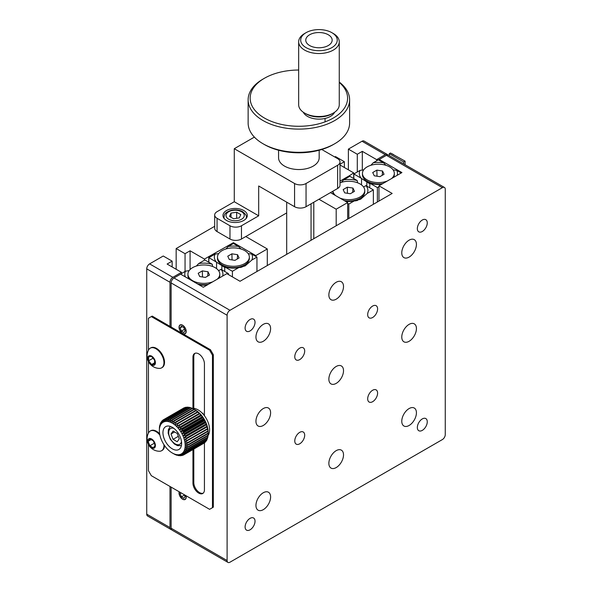 <?xml version="1.0" encoding="UTF-8"?>
<svg xmlns="http://www.w3.org/2000/svg" width="592" height="592" viewBox="0 0 592 592"><rect width="100%" height="100%" fill="white"/><g stroke="black" fill="none" stroke-linecap="round" stroke-linejoin="round"><path stroke-width="0.89" d="M172.139 266.948L172.139 261.146L167.114 264.047L181.463 272.335L172.857 277.308A4.063 2.346 120 0 0 169.985 282.28L169.985 326.362M169.985 282.28L146.735 268.857A4.063 2.346 -60 0 1 149.606 263.884L163.237 256.01L172.139 261.146M176.157 269.271L176.157 248.551L185.052 253.694L185.052 271.425M190.076 269.538L190.076 250.793L204.432 259.074L233.426 242.668L255.811 255.596L267.295 248.966L245.769 236.541M318.962 199.252L336.189 209.191L347.667 202.568L330.447 192.622M340 181.137L349.68 175.55L349.68 176.379M340 164.99L353.698 172.901L349.68 175.55M334.754 156.991L335.472 156.577L344.366 161.712L340 164.236M214.681 226.307L176.157 248.551M190.076 250.793L185.052 253.694M146.735 268.857L146.735 514.137L169.985 527.561A4.063 2.346 120 0 0 170.822 529.418A4.063 2.346 120 0 0 171.48 529.611M169.985 486.461L169.985 527.561M170.822 529.418L147.571 515.995A4.063 2.346 -60 0 1 146.735 514.137M348.385 169.83L348.385 149.117L357.287 154.253L362.311 151.352L376.66 159.64L385.274 154.667L362.023 141.244L348.385 149.117M362.023 141.244A4.063 2.346 -60 0 1 364.05 141.044L387.301 154.468A4.063 2.346 120 0 0 385.274 154.667M209.02 257.587L209.02 256.758M233.426 242.668L233.426 243.497L238.598 246.487A19.077 11.019 0 0 0 228.246 246.487L233.426 243.497M255.811 255.596L255.811 256.425M267.295 248.966L267.295 265.542M313.797 202.235L313.797 238.694M336.189 209.191L336.189 225.767M347.667 202.568L347.667 219.136M387.797 154.941A4.063 2.346 120 0 0 387.301 154.468M376.66 160.802L376.66 159.64M353.698 172.901L353.698 178.532M208.739 262.226L208.739 256.595M204.432 260.236L204.432 259.074M181.463 272.335L181.463 273.497M344.366 161.712L344.366 167.514M357.287 171.983L357.287 154.253M362.311 170.193L362.311 151.352M224.99 266.97A19.077 11.019 0 0 0 238.598 267.695L232.419 271.262L224.731 266.911L224.731 271.462M251.785 260.073A19.077 11.019 0 0 0 251.785 254.101L256.958 257.091L251.785 260.073L245.192 265.875L238.598 267.695M216.568 268.613L216.568 262.204L208.88 257.668L215.059 254.101L218.707 253.568M208.88 262.308L208.88 257.668M225.892 248.98L228.246 246.487M238.598 246.487L240.951 248.98M248.144 253.568L251.785 254.101M256.958 271.506L256.958 257.091M232.419 276.893L232.419 271.262M224.953 267.614L216.568 262.204M221.859 269.804L221.859 265.875M215.059 254.101A19.077 11.019 0 0 0 216.309 261.96M241.832 267.273A9.132 5.276 0 0 0 242.335 266.356M224.509 266.356A9.132 5.276 0 0 0 224.79 266.925M345.506 201.317A19.077 11.019 0 0 0 353.994 201.065L348.821 204.055L348.821 218.478M347.667 203.389L348.821 204.055M373.36 189.884L367.181 193.451A19.077 11.019 0 0 0 365.93 185.599L373.36 189.884L373.36 204.307M357.25 180.582A19.077 11.019 0 0 0 343.641 179.864L349.82 176.298L357.25 180.582L357.509 182.758M341.288 182.358L343.641 179.864M367.181 193.451L360.587 199.252L353.994 201.065M363.599 187.028L365.93 185.599M357.228 200.644A9.132 5.276 0 0 0 357.731 199.733M229.977 310.289A4.063 2.346 120 0 0 227.106 315.262L171.132 282.939A4.063 2.346 -60 0 1 174.004 277.974L229.977 310.289L442.394 187.649A4.063 2.346 120 0 1 444.429 187.449A4.063 2.346 120 0 1 445.265 189.307L445.265 434.587A4.063 2.346 120 0 1 442.394 439.56L229.977 562.2A4.063 2.346 120 0 1 227.95 562.4L171.976 530.084A4.063 2.346 -60 0 1 171.132 528.227L227.106 560.543A4.063 2.346 120 0 0 227.95 562.4M442.394 187.649L386.421 155.333L379.243 159.477L379.243 160.306M386.421 155.333A4.063 2.346 -60 0 1 388.448 155.134L444.429 187.449M379.243 159.477L401.924 172.568L378.961 185.829L378.961 201.073M378.961 185.829L392.163 193.451L240.026 281.281L226.817 273.659L203.285 287.253L180.604 274.155L174.004 277.974M171.132 282.939L171.132 327.028M171.132 487.12L171.132 528.227M182.617 333.488A5.076 2.93 -120 0 0 185.148 333.74A5.076 2.93 -120 0 0 185.148 327.879A5.076 2.93 -120 0 0 180.079 324.949A5.076 2.93 -120 0 0 179.302 329.019A5.076 2.93 -120 0 0 182.617 333.488M179.213 491.789A5.076 2.93 -120 0 0 182.617 499.219A5.076 2.93 -120 0 0 185.148 499.47A5.076 2.93 -120 0 0 186.014 495.719M227.106 315.262L227.106 560.543M422.303 418.921A7.015 4.048 120 0 0 417.723 425.1A7.015 4.048 120 0 0 418.796 430.717A7.015 4.048 120 0 0 425.811 426.669A7.015 4.048 120 0 0 425.811 418.574A7.015 4.048 120 0 0 422.303 418.921M250.068 518.355A7.015 4.048 120 0 0 245.488 524.534A7.015 4.048 120 0 0 246.568 530.151A7.015 4.048 120 0 0 253.576 526.103A7.015 4.048 120 0 0 253.576 518.007A7.015 4.048 120 0 0 250.068 518.355M372.642 390.246A7.015 4.048 120 0 0 368.061 396.425A7.015 4.048 120 0 0 369.134 402.042A7.015 4.048 120 0 0 376.149 397.994A7.015 4.048 120 0 0 376.149 389.899A7.015 4.048 120 0 0 372.642 390.246M299.73 432.345A7.015 4.048 120 0 0 295.149 438.524A7.015 4.048 120 0 0 296.229 444.141A7.015 4.048 120 0 0 303.237 440.093A7.015 4.048 120 0 0 303.237 431.997A7.015 4.048 120 0 0 299.73 432.345M299.73 348.148A7.015 4.048 120 0 0 295.149 354.327A7.015 4.048 120 0 0 296.229 359.951A7.015 4.048 120 0 0 303.237 355.903A7.015 4.048 120 0 0 303.237 347.8A7.015 4.048 120 0 0 299.73 348.148M372.642 306.057A7.015 4.048 120 0 0 368.061 312.236A7.015 4.048 120 0 0 369.134 317.852A7.015 4.048 120 0 0 376.149 313.804A7.015 4.048 120 0 0 376.149 305.709A7.015 4.048 120 0 0 372.642 306.057M422.303 220.039A7.015 4.048 120 0 0 417.723 226.218A7.015 4.048 120 0 0 418.796 231.842A7.015 4.048 120 0 0 425.811 227.787A7.015 4.048 120 0 0 425.811 219.691A7.015 4.048 120 0 0 422.303 220.039M250.068 319.48A7.015 4.048 120 0 0 245.488 325.659A7.015 4.048 120 0 0 246.568 331.276A7.015 4.048 120 0 0 253.576 327.228A7.015 4.048 120 0 0 253.576 319.132A7.015 4.048 120 0 0 250.068 319.48M409.102 408.561A10.36 5.987 120 0 0 402.331 417.693A10.36 5.987 120 0 0 403.914 425.996A10.36 5.987 120 0 0 414.282 420.009A10.36 5.987 120 0 0 414.282 408.043A10.36 5.987 120 0 0 409.102 408.561M409.102 324.364A10.36 5.987 120 0 0 402.331 333.496A10.36 5.987 120 0 0 403.914 341.806A10.36 5.987 120 0 0 414.282 335.819A10.36 5.987 120 0 0 414.282 323.854A10.36 5.987 120 0 0 409.102 324.364M409.102 240.174A10.36 5.987 120 0 0 402.331 249.306A10.36 5.987 120 0 0 403.914 257.609A10.36 5.987 120 0 0 414.282 251.63A10.36 5.987 120 0 0 414.282 239.664A10.36 5.987 120 0 0 409.102 240.174M336.189 282.273A10.36 5.987 120 0 0 329.418 291.405A10.36 5.987 120 0 0 331.009 299.707A10.36 5.987 120 0 0 341.369 293.721A10.36 5.987 120 0 0 341.369 281.755A10.36 5.987 120 0 0 336.189 282.273M336.189 450.653A10.36 5.987 120 0 0 329.418 459.784A10.36 5.987 120 0 0 331.009 468.087A10.36 5.987 120 0 0 341.369 462.108A10.36 5.987 120 0 0 341.369 450.142A10.36 5.987 120 0 0 336.189 450.653M263.277 492.751A10.36 5.987 120 0 0 256.506 501.883A10.36 5.987 120 0 0 258.097 510.186A10.36 5.987 120 0 0 268.457 504.199A10.36 5.987 120 0 0 268.457 492.233A10.36 5.987 120 0 0 263.277 492.751M263.277 408.554A10.36 5.987 120 0 0 256.506 417.693A10.36 5.987 120 0 0 258.097 425.996A10.36 5.987 120 0 0 268.457 420.009A10.36 5.987 120 0 0 268.457 408.043A10.36 5.987 120 0 0 263.277 408.554M263.277 324.364A10.36 5.987 120 0 0 256.506 333.496A10.36 5.987 120 0 0 258.097 341.799A10.36 5.987 120 0 0 268.457 335.819A10.36 5.987 120 0 0 268.457 323.854A10.36 5.987 120 0 0 263.277 324.364M336.189 366.463A10.36 5.987 120 0 0 329.418 375.594A10.36 5.987 120 0 0 331.009 383.897A10.36 5.987 120 0 0 341.369 377.918A10.36 5.987 120 0 0 341.369 365.952A10.36 5.987 120 0 0 336.189 366.463M383.557 162.793A19.077 11.019 0 0 0 373.212 162.793L378.384 159.803L383.557 162.793L385.917 165.286M353.838 173.974L360.017 170.407A19.077 11.019 0 0 0 361.268 178.266L353.838 173.974L353.838 178.614M378.961 186.658L377.378 187.568L369.956 183.276A19.077 11.019 0 0 0 381.699 184.245M397.173 175.306A19.077 11.019 0 0 0 396.751 170.407L401.206 172.982M369.956 183.276L369.689 187.768M377.378 187.568L377.378 201.983M393.103 169.874L396.751 170.407M360.017 170.407L363.666 169.874M370.851 165.286L373.212 162.793M369.919 183.92L361.527 178.51L361.527 184.919M366.818 182.181L366.818 186.11M369.467 182.662A9.132 5.276 0 0 0 369.748 183.231M212.291 264.276A19.077 11.019 0 0 0 198.683 263.558L204.862 259.992L212.291 264.276L212.55 266.452M180.464 274.244L185.488 271.173A19.077 11.019 0 0 0 185.385 276.915M199.075 284.826A19.077 11.019 0 0 0 207.17 285.004M218.633 270.722L220.971 269.293L228.401 273.578L227.535 274.074M228.401 274.57L228.401 273.578M185.488 271.173L189.137 270.633M196.322 266.052L198.683 263.558M222.644 276.072A19.077 11.019 0 0 0 220.971 269.293M234.284 148.703L294.564 183.505A8.118 4.684 0 0 0 306.049 183.505L306.049 206.704A8.118 4.684 180 0 1 294.564 206.704L258.682 185.992L258.682 215.821L241.462 225.767L241.462 239.027A8.118 4.684 180 0 1 229.977 239.027L229.977 225.767L217.057 218.307A8.118 4.684 0 0 1 214.681 214.992A8.118 4.684 0 0 1 217.057 211.677L234.284 201.739L234.284 148.703L254.375 137.1M241.462 239.027L286.691 212.913M217.057 218.307L217.057 231.568L229.977 239.027M217.057 231.568A8.118 4.684 180 0 1 214.681 228.253L214.681 214.992M340 161.956L340 185.163A8.118 4.684 180 0 1 337.625 188.478L337.625 165.272A8.118 4.684 0 0 0 340 161.956A8.118 4.684 0 0 0 337.625 158.641L321.774 149.495M306.049 206.704L337.625 188.478M306.049 183.505L337.625 165.272M234.284 201.739L258.682 215.821M226.536 220.461A12.18 7.03 0 0 0 239.804 221.985A12.18 7.03 0 0 0 247.323 215.488A12.18 7.03 0 0 0 235.142 208.458A12.18 7.03 0 0 0 222.969 215.488A12.18 7.03 0 0 0 226.536 220.461M229.977 225.767A8.118 4.684 0 0 0 241.462 225.767M298.664 70.026A48.714 28.127 0 0 0 264.424 78.262A48.714 28.127 0 0 0 264.424 118.037A48.714 28.127 0 0 0 333.318 118.037A48.714 28.127 0 0 0 339.26 82.429M248.129 99.811L248.129 123.01A50.742 29.297 0 0 0 262.989 143.73A50.742 29.297 0 0 0 334.754 143.73A50.742 29.297 0 0 0 349.613 123.01L349.613 99.811A50.742 29.297 180 0 1 334.754 120.524A50.742 29.297 180 0 1 279.454 126.88A50.742 29.297 180 0 1 248.129 99.811A50.742 29.297 180 0 1 262.989 79.091L264.424 78.262M339.26 82.073A50.742 29.297 180 0 1 349.613 99.811M334.754 143.73L333.318 144.559A48.714 28.127 180 0 1 264.424 144.559L262.989 143.73M278.573 150.235L278.573 157.82A20.298 11.722 0 0 0 298.871 169.534A20.298 11.722 0 0 0 319.169 157.82L319.169 150.235M298.664 41.803L298.664 104.784A20.298 11.722 0 0 0 304.614 113.072A20.298 11.722 0 0 0 330.884 114.271A20.298 11.722 0 0 0 333.318 113.072A20.298 11.722 0 0 0 339.26 104.784L339.26 41.803A20.298 11.722 180 0 1 330.884 51.289A20.298 11.722 180 0 1 309.742 52.244A20.298 11.722 180 0 1 298.664 41.803A20.298 11.722 180 0 1 304.614 33.515L306.049 32.686A18.271 10.545 0 0 0 305.072 46.997A18.271 10.545 0 0 0 329.692 48.685A18.271 10.545 0 0 0 331.883 32.686A18.271 10.545 0 0 0 306.049 32.686M331.883 32.686L333.318 33.515A20.298 11.722 180 0 1 339.26 41.803M333.318 113.072L331.883 113.893A18.271 10.545 180 0 1 329.692 114.974A18.271 10.545 180 0 1 306.049 113.893L304.614 113.072M326.71 46.309A13.194 7.615 0 0 0 332.156 40.145A13.194 7.615 0 0 0 318.962 32.53A13.194 7.615 0 0 0 305.768 40.145A13.194 7.615 0 0 0 312.968 46.931A13.194 7.615 0 0 0 326.71 46.309M148.451 444.444L148.451 470.714L151.323 475.687L209.598 509.327L212.469 507.677L212.469 355.2L209.598 350.227L151.323 316.587L148.451 318.244L148.451 350.227M148.451 361.579L148.451 433.092M192.948 449.55L192.948 483.146A8.118 4.684 -120 0 0 196.492 491.316A8.118 4.684 -120 0 0 202.745 493.491A8.118 4.684 -120 0 0 204.432 489.776L204.432 442.905M204.432 415.725L204.432 363.821A8.118 4.684 -120 0 0 200.888 355.651A8.118 4.684 -120 0 0 194.627 353.476A8.118 4.684 -120 0 0 192.948 357.191L192.948 408.325M212.469 507.677L213.327 507.174L213.327 354.704L210.456 349.731L152.188 316.091L151.323 316.587M193.806 449.054L193.806 482.65A8.118 4.684 -120 0 0 197.077 490.516A8.118 4.684 -120 0 0 203.16 493.203M195.086 353.261A8.118 4.684 -120 0 0 193.806 356.695L193.806 408.376M209.598 350.227L210.456 349.731M212.469 355.2L213.327 354.704M169.719 446.945A13.194 7.615 60 0 1 165.686 426.64A13.194 7.615 60 0 1 178.88 434.254A13.194 7.615 60 0 1 178.88 449.491A13.194 7.615 60 0 1 169.719 446.945M159.862 426.802A18.271 10.545 -120 0 0 159.359 430.606A18.271 10.545 -120 0 0 172.279 452.984A18.271 10.545 -120 0 0 185.141 446.871A18.271 10.545 -120 0 0 174.662 424.782A18.271 10.545 -120 0 0 159.862 426.802M163.037 420.002L164.021 419.432L163.111 422.229L163.037 420.002A20.298 11.722 60 0 0 162.778 420.194L162.038 423.021L161.919 420.986A20.298 11.722 60 0 0 161.697 421.238L161.135 424.057L160.987 422.237A20.298 11.722 60 0 0 160.809 422.533L160.402 425.308L160.254 423.717A20.298 11.722 60 0 0 160.121 424.064L160.003 425.256M159.366 430.184L159.403 427.72A20.298 11.722 60 0 1 159.44 427.291L159.655 425.796A20.298 11.722 60 0 1 159.736 425.411M172.768 453.257L174.936 454.456A20.298 11.722 60 0 0 175.328 454.634L176.719 455.181A20.298 11.722 60 0 0 177.104 455.3L175.972 454.501L178.458 455.618A20.298 11.722 60 0 0 178.821 455.677L177.496 454.737L180.116 455.766A20.298 11.722 60 0 0 180.464 455.759L178.947 454.715L181.677 455.625A20.298 11.722 60 0 0 181.996 455.551L180.286 454.427L183.113 455.189A20.298 11.722 60 0 0 183.402 455.063L181.5 453.879L184.393 454.471L204.492 442.875A20.298 11.722 -120 0 0 204.743 442.683L184.652 454.286A20.298 11.722 60 0 1 184.393 454.471M184.652 454.286L182.565 453.08L185.511 453.487L205.609 441.884A20.298 11.722 -120 0 0 205.824 441.639L185.733 453.243A20.298 11.722 60 0 1 185.511 453.487M185.733 453.243L183.476 452.051L186.443 452.244L206.541 440.64A20.298 11.722 -120 0 0 206.712 440.344L186.621 451.94A20.298 11.722 60 0 1 186.443 452.244M186.621 451.94L184.208 450.793L187.176 450.764L207.267 439.16A20.298 11.722 -120 0 0 207.4 438.813L187.309 450.416A20.298 11.722 60 0 1 187.176 450.764M187.309 450.416L184.748 449.335L187.694 449.069L207.785 437.466A20.298 11.722 -120 0 0 207.873 437.074L187.775 448.677A20.298 11.722 60 0 1 187.694 449.069M187.775 448.677L185.096 447.707L187.99 447.189L208.088 435.586A20.298 11.722 -120 0 0 208.118 435.157L188.027 446.76A20.298 11.722 60 0 1 187.99 447.189M188.027 446.76L185.244 445.924L188.064 445.147L208.155 433.544A20.298 11.722 -120 0 0 208.147 433.092L188.049 444.688A20.298 11.722 60 0 1 188.064 445.147M188.049 444.688L185.185 444.015L187.908 442.986L208.007 431.383A20.298 11.722 -120 0 0 207.94 430.902L187.849 442.505A20.298 11.722 60 0 1 187.908 442.986M187.849 442.505L184.919 442.009L207.629 429.133A20.298 11.722 -120 0 0 207.518 428.638L187.42 440.241A20.298 11.722 60 0 1 187.531 440.729M187.42 440.241L184.46 439.945L207.03 426.825A20.298 11.722 -120 0 0 206.874 426.321L186.783 437.925A20.298 11.722 60 0 1 186.939 438.428M186.783 437.925L183.809 437.851L186.132 436.097L206.231 424.494A20.298 11.722 -120 0 0 206.031 423.998L185.932 435.594A20.298 11.722 60 0 1 186.132 436.097M185.932 435.594L182.972 435.756L185.133 433.788L205.224 422.185A20.298 11.722 -120 0 0 204.987 421.696L184.896 433.3A20.298 11.722 60 0 1 185.133 433.788M184.896 433.3L181.973 433.699L183.957 431.531L204.048 419.935A20.298 11.722 -120 0 0 203.774 419.454L183.675 431.057A20.298 11.722 60 0 1 183.957 431.531M183.675 431.057L180.819 431.709L182.61 429.37L202.708 417.767A20.298 11.722 -120 0 0 202.397 417.316L182.306 428.919A20.298 11.722 60 0 1 182.61 429.37M182.306 428.919L179.531 429.822L181.13 427.328L201.221 415.725A20.298 11.722 -120 0 0 200.888 415.31L180.797 426.906A20.298 11.722 60 0 1 181.13 427.328M180.797 426.906L178.125 428.068L179.531 425.448L199.622 413.845A20.298 11.722 -120 0 0 199.267 413.46L179.176 425.063A20.298 11.722 60 0 1 179.531 425.448M179.176 425.063L176.631 426.469L177.844 423.746L197.935 412.143A20.298 11.722 -120 0 0 197.75 411.973A20.298 11.722 -120 0 0 197.558 411.803L177.467 423.406A20.298 11.722 60 0 1 177.844 423.746M177.467 423.406L175.069 425.049L176.083 422.259L196.181 410.663A20.298 11.722 -120 0 0 195.797 410.367L175.698 421.97A20.298 11.722 60 0 1 176.083 422.259M175.698 421.97L173.463 423.835L174.292 421.008L194.391 409.412A20.298 11.722 -120 0 0 193.998 409.176L173.907 420.779A20.298 11.722 60 0 1 174.292 421.008M173.907 420.779L171.835 422.851L172.494 420.017L192.585 408.421A20.298 11.722 -120 0 0 192.2 408.236L172.102 419.839A20.298 11.722 60 0 1 172.494 420.017M172.102 419.839L170.222 422.103L170.711 419.299L190.802 407.696A20.298 11.722 -120 0 0 190.424 407.577L170.326 419.18A20.298 11.722 60 0 1 170.711 419.299M170.326 419.18L168.639 421.608L168.972 418.855L189.07 407.259A20.298 11.722 -120 0 0 188.7 407.2L168.609 418.803A20.298 11.722 60 0 1 168.972 418.855M168.609 418.803L167.107 421.363L167.314 418.707L187.405 407.111A20.298 11.722 -120 0 0 187.057 407.111L166.966 418.714A20.298 11.722 60 0 1 167.314 418.707M166.966 418.714L165.664 421.393L165.753 418.855L185.844 407.252A20.298 11.722 -120 0 0 185.525 407.318L165.434 418.921A20.298 11.722 60 0 1 165.753 418.855M165.434 418.921L164.324 421.682L164.317 419.284L184.415 407.681A20.298 11.722 -120 0 0 184.119 407.814L164.028 419.417A20.298 11.722 60 0 1 164.317 419.284M208.162 433.129L208.162 432.264A18.271 10.545 -120 0 0 198.794 412.513A18.271 10.545 -120 0 0 195.242 409.893L194.22 409.301M197.935 412.143L199.267 413.46M199.622 413.845L201.043 414.837L200.888 415.31M201.221 415.725L202.442 416.59L202.397 417.316M202.708 417.767L203.729 418.485L203.774 419.454M204.048 419.935L204.891 420.468L204.987 421.696M205.224 422.185L205.89 422.525L206.031 423.998M206.231 424.494L206.726 424.619L206.874 426.321M207.03 426.825L207.518 428.638M207.629 429.133L207.94 430.902M208.007 431.383L208.147 433.092M208.155 433.544L208.155 432.693M208.147 433.551L208.118 435.157M207.962 435.66A16.236 9.376 60 0 1 207.947 435.668L207.873 437.074M207.518 437.621L207.4 438.813M206.852 439.397L206.712 440.344M205.957 440.973L205.824 441.639M203.5 443.445L183.402 455.063M185.844 407.252L186.473 407.459M187.405 407.111L188.278 407.444M189.07 407.259L190.143 407.74M190.802 407.696L192.052 408.325M192.585 408.421L194.753 409.62M194.391 409.412L195.797 410.367M196.181 410.663L197.558 411.803M179.25 455.426L178.821 455.677M181.056 455.418L180.464 455.759M182.78 455.1L181.996 455.551M160.254 423.717L160.669 423.472M160.987 422.237L161.564 421.896M161.919 420.986L162.682 420.549M184.46 439.945L207.378 426.714M183.809 437.851L206.726 424.619M182.972 435.756L205.89 422.525M181.973 433.699L204.891 420.468M180.819 431.709L203.729 418.485M179.531 429.822L202.442 416.59M178.125 428.068L201.043 414.837M176.631 426.469L199.548 413.238M303.304 112.243A16.236 9.376 0 0 0 307.485 116.38A16.236 9.376 0 0 0 334.621 112.243M192.437 408.347A16.236 9.376 60 0 1 198.113 409.893A16.236 9.376 60 0 1 208.095 435.468M239.286 217.886L240.803 214.615L236.659 212.225L230.998 213.098L229.481 216.369L233.625 218.759L239.286 217.886M230.998 217.242L230.998 213.098M236.659 218.293L236.659 212.225M179.295 438.798L177.223 433.462L173.079 431.072L171.007 434.017L173.079 439.353L177.223 441.75L179.295 438.798M178.333 436.326L173.079 439.353M174.596 431.945L171.007 434.017M150.235 348.177L150.812 347.844A11.366 6.564 60 0 1 156.495 348.407A11.366 6.564 60 0 1 163.917 358.426A11.366 6.564 60 0 1 162.178 367.528L161.601 367.861A11.366 6.564 60 0 1 159.463 368.394A12.491 12.491 0 0 1 148.703 349.761A11.366 6.564 60 0 1 150.235 348.177A11.366 6.564 60 0 1 155.918 348.74A11.366 6.564 60 0 1 163.34 358.752A11.366 6.564 60 0 1 161.601 367.861M151.611 356.11A5.38 3.108 -120 0 0 148.318 360.802A5.38 3.108 -120 0 0 154.904 364.605A5.38 3.108 -120 0 0 151.611 356.11M154.623 364.258L154.623 360.232L151.611 356.488L148.599 356.754L148.599 360.772L151.611 364.524L154.623 364.258M154.623 362.785L151.611 364.524M153.01 358.227L148.599 360.772M164.524 445.517A11.366 6.564 60 0 1 162.178 450.394L161.601 450.727A11.366 6.564 60 0 1 159.47 451.259A12.491 12.491 0 0 1 148.696 432.634A11.366 6.564 60 0 1 150.235 431.043A11.366 6.564 60 0 1 159.884 435.098M150.235 431.043L150.812 430.71A11.366 6.564 60 0 1 159.64 433.825M153.55 440.707A5.38 3.108 -120 0 0 147.808 441.129A5.38 3.108 -120 0 0 153.483 448.277A5.38 3.108 -120 0 0 153.55 440.707M163.917 444.607A11.366 6.564 60 0 1 161.601 450.727M153.321 447.855L155.089 445.421L153.38 440.929L149.902 438.879L148.133 441.321L149.843 445.806L153.321 447.855M154.268 443.253L149.843 445.806M151.115 439.597L148.133 441.321M197.521 283.923A15.932 9.198 0 0 0 208.384 284.301M219.129 278.099A15.932 9.198 0 0 0 219.787 275.487L219.787 274.155A15.932 9.198 0 0 0 203.855 264.957A15.932 9.198 0 0 0 187.923 274.155A15.932 9.198 0 0 0 192.592 280.667A15.932 9.198 0 0 0 212.713 281.807M187.923 274.155L187.923 275.487A15.932 9.198 0 0 0 189.233 279.143M217.101 279.276A15.932 9.198 0 0 0 219.787 274.155M198.194 273.282L199.711 276.553L205.372 277.426L209.516 275.036L207.999 271.765L202.338 270.892L198.194 273.282M202.486 276.982L202.338 270.892M207.711 276.079L207.999 271.765M217.486 257.091L217.486 258.415A15.932 9.198 0 0 0 221.859 264.742A15.932 9.198 0 0 0 222.155 264.92A15.932 9.198 0 0 0 244.984 264.742A15.932 9.198 0 0 0 249.358 258.415L249.358 257.091A15.932 9.198 0 0 0 233.426 247.893A15.932 9.198 0 0 0 217.486 257.091A15.932 9.198 0 0 0 222.155 263.595A15.932 9.198 0 0 0 239.523 265.586A15.932 9.198 0 0 0 249.358 257.091M227.765 256.21L229.282 259.481L234.943 260.354L239.079 257.964L237.562 254.693L231.909 253.82L227.765 256.21M232.057 259.91L231.909 253.82M237.274 259.007L237.562 254.693M344.285 200.614A15.932 9.198 0 0 0 360.38 198.12A15.932 9.198 0 0 0 364.753 191.793L364.753 190.469A15.932 9.198 0 0 0 356.347 182.358A15.932 9.198 0 0 0 340 182.802M332.882 191.209L332.882 191.793A15.932 9.198 0 0 0 333.54 194.405M339.956 198.113A15.932 9.198 0 0 0 356.325 198.579A15.932 9.198 0 0 0 364.753 190.469M332.933 191.186A15.932 9.198 0 0 0 335.575 195.582M343.16 189.588L344.677 192.859L350.331 193.732L354.475 191.342L352.958 188.071L347.304 187.198L343.16 189.588M347.452 193.288L347.304 187.198M352.669 192.385L352.958 188.071M391.63 178.51A15.932 9.198 0 0 0 394.316 173.397A15.932 9.198 0 0 0 378.384 164.199A15.932 9.198 0 0 0 362.452 173.397L362.452 174.721A15.932 9.198 0 0 0 366.818 181.048A15.932 9.198 0 0 0 367.114 181.226A15.932 9.198 0 0 0 382.913 183.542M393.658 177.334A15.932 9.198 0 0 0 394.316 174.721L394.316 173.397M362.452 173.397A15.932 9.198 0 0 0 367.114 179.901A15.932 9.198 0 0 0 387.242 181.041M372.723 172.524L374.24 175.787L379.901 176.66L384.045 174.27L382.528 171.007L376.867 170.126L372.723 172.524M377.015 176.216L376.867 170.126M382.24 175.313L382.528 171.007M182.617 325.371A4.869 2.812 -120 0 0 179.169 327.361A4.869 2.812 -120 0 0 182.617 333.326A4.869 2.812 -120 0 0 186.058 331.335A4.869 2.812 -120 0 0 182.617 325.371M185.096 330.78L183.86 327.576L181.374 326.14L180.131 327.909L181.374 331.113L183.86 332.549L185.096 330.78M184.526 329.293L181.374 331.113M182.284 326.666L180.131 327.909M179.369 491.878A4.869 2.812 -120 0 0 179.169 493.092A4.869 2.812 -120 0 0 182.617 499.056A4.869 2.812 -120 0 0 185.858 495.63M180.789 492.699L180.131 493.647L181.374 496.843L183.86 498.279L185.096 496.51L184.438 494.808M184.526 495.023L181.374 496.843M181.278 492.981L180.131 493.647M393.525 154.542L390.513 153.054M389.292 155.615L389.292 153.676L390.439 153.01L405.083 161.135L405.083 164.731M389.292 153.676L403.648 161.964L403.648 163.903M405.083 161.135L403.648 161.964M149.606 263.884L172.857 277.308M294.564 206.704L294.564 183.505M192.948 483.146L193.806 482.65M192.948 357.191L193.806 356.695M241.603 211.758A9.132 5.276 0 0 0 226.322 214.126A9.132 5.276 0 0 0 237.51 220.587A9.132 5.276 0 0 0 241.603 211.758M246.309 218.3L246.309 217.146A11.167 6.445 180 0 1 245.976 218.7M224.309 218.7A11.167 6.445 180 0 1 223.983 217.146L223.983 218.3M173.848 428.349A9.132 5.276 -120 0 0 168.705 433.196A9.132 5.276 -120 0 0 174.714 443.6A9.132 5.276 -120 0 0 181.478 441.565M311.052 240.278L311.052 203.818M286.691 254.345L286.691 202.161M172.279 452.984L173.308 453.576M159.359 430.606L159.359 429.74M246.309 217.146C246.79 215.843 245.562 214.015 242.616 211.662C239.383 209.931 235.734 209.442 231.664 210.197C223.732 212.676 224.412 215.192 223.983 217.146M202.597 413.534L203.108 413.238M181.396 445.613L177.526 445.65L174.344 443.978L170.289 439.279L168.187 433.3L168.328 429.755L170.304 426.395M325.052 118.444L325.052 121.871M240.359 267.562L244.984 264.742M225.922 267.214L221.859 264.742M355.755 200.94L360.38 198.12M370.881 183.527L366.818 181.048"/></g></svg>
